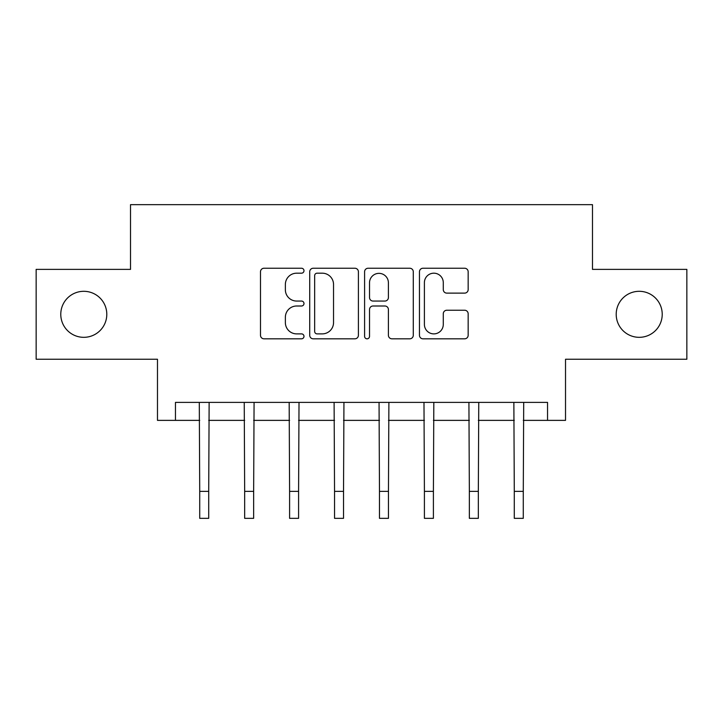 <?xml version="1.0" encoding="UTF-8"?>
<svg xmlns="http://www.w3.org/2000/svg" width="723" height="723" viewBox="0 0 723 723"><rect width="100%" height="100%" fill="white"/><g stroke="black" fill="none" stroke-linecap="round" stroke-linejoin="round"><path stroke-width="1.08" d="M303.985 270.709A2.467 2.467 0 0 0 301.509 268.242L264.022 268.242A3.525 3.525 0 0 0 260.488 271.776L260.488 335.291A3.525 3.525 0 0 0 264.022 338.816L301.509 338.816A2.467 2.467 0 0 0 303.985 336.349A2.467 2.467 0 0 0 301.509 333.881L296.656 333.881A11.288 11.288 0 0 1 285.368 322.585L285.368 317.289A11.288 11.288 0 0 1 296.656 306.001L301.509 306.001A2.467 2.467 0 0 0 303.985 303.533A2.467 2.467 0 0 0 301.509 301.057L296.656 301.057A11.288 11.288 0 0 1 285.368 289.769L285.368 284.473A11.288 11.288 0 0 1 296.656 273.186L301.509 273.186A2.467 2.467 0 0 0 303.985 270.709M616.204 314.315A23.009 23.009 0 0 0 639.213 337.325A23.009 23.009 0 0 0 662.223 314.315A23.009 23.009 0 0 0 639.213 291.306A23.009 23.009 0 0 0 616.204 314.315M60.777 314.315A23.009 23.009 0 0 0 83.787 337.325A23.009 23.009 0 0 0 106.796 314.315A23.009 23.009 0 0 0 83.787 291.306A23.009 23.009 0 0 0 60.777 314.315M464.627 293.122A3.525 3.525 0 0 0 468.161 289.589L468.161 271.776A3.525 3.525 0 0 0 464.627 268.242L422.991 268.242A3.525 3.525 0 0 0 419.457 271.776L419.457 335.291A3.525 3.525 0 0 0 422.991 338.816L464.627 338.816A3.525 3.525 0 0 0 468.161 335.291L468.161 313.764A3.525 3.525 0 0 0 464.627 310.239L446.805 310.239A3.525 3.525 0 0 0 443.28 313.764L443.28 324.437A9.435 9.435 0 0 1 433.836 333.881A9.435 9.435 0 0 1 424.401 324.437L424.401 282.621A9.435 9.435 0 0 1 433.836 273.186A9.435 9.435 0 0 1 443.28 282.621L443.28 289.589A3.525 3.525 0 0 0 446.805 293.122L464.627 293.122M175.454 420.37L175.454 402.395L547.546 402.395L547.546 420.37L565.522 420.37L565.522 359.25L686.85 359.25L686.85 269.381L592.48 269.381L592.48 204.663L130.52 204.663L130.52 269.381L36.15 269.381L36.15 359.25L157.478 359.25L157.478 420.37L199.72 420.37M358.409 271.776A3.525 3.525 0 0 0 354.885 268.242L313.24 268.242A3.525 3.525 0 0 0 309.715 271.776L309.715 335.291A3.525 3.525 0 0 0 313.24 338.816L354.885 338.816A3.525 3.525 0 0 0 358.409 335.291L358.409 271.776M368.115 268.242L409.76 268.242A3.525 3.525 0 0 1 413.285 271.776L413.285 335.291A3.525 3.525 0 0 1 409.76 338.816L391.938 338.816A3.525 3.525 0 0 1 388.405 335.291L388.405 309.525A3.525 3.525 0 0 0 384.88 306.001L373.059 306.001A3.525 3.525 0 0 0 369.525 309.525L369.525 336.349A2.467 2.467 0 0 1 367.058 338.816A2.467 2.467 0 0 1 364.591 336.349L364.591 271.776A3.525 3.525 0 0 1 368.115 268.242M208.712 420.37L244.663 420.37M253.646 420.37L289.598 420.37M298.59 420.37L334.541 420.37M343.524 420.37L379.476 420.37M388.459 420.37L424.41 420.37M433.402 420.37L469.354 420.37M478.337 420.37L514.288 420.37M523.28 420.37L547.546 420.37M317.126 273.186A2.467 2.467 0 0 0 314.659 275.653L314.659 331.405A2.467 2.467 0 0 0 317.126 333.881L322.241 333.881A11.288 11.288 0 0 0 333.538 322.585L333.538 284.473A11.288 11.288 0 0 0 322.241 273.186L317.126 273.186M388.405 282.801A9.435 9.435 0 0 0 378.969 273.357A9.435 9.435 0 0 0 369.525 282.801L369.525 297.533A3.525 3.525 0 0 0 373.059 301.057L384.88 301.057A3.525 3.525 0 0 0 388.405 297.533L388.405 282.801M199.295 402.395L199.72 491.369L208.712 491.369L209.137 402.395M199.72 491.369L199.72 518.337L208.712 518.337L208.712 491.369M244.238 402.395L244.663 491.369L253.646 491.369L254.08 402.395M244.663 491.369L244.663 518.337L253.646 518.337L253.646 491.369M289.173 402.395L289.598 491.369L298.59 491.369L299.015 402.395M289.598 491.369L289.598 518.337L298.59 518.337L298.59 491.369M334.107 402.395L334.541 491.369L343.524 491.369L343.949 402.395M334.541 491.369L334.541 518.337L343.524 518.337L343.524 491.369M379.051 402.395L379.476 491.369L388.459 491.369L388.893 402.395M379.476 491.369L379.476 518.337L388.459 518.337L388.459 491.369M423.985 402.395L424.41 491.369L433.402 491.369L433.827 402.395M424.41 491.369L424.41 518.337L433.402 518.337L433.402 491.369M468.92 402.395L469.354 491.369L478.337 491.369L478.762 402.395M469.354 491.369L469.354 518.337L478.337 518.337L478.337 491.369M513.863 402.395L514.288 491.369L523.28 491.369L523.705 402.395M514.288 491.369L514.288 518.337L523.28 518.337L523.28 491.369"/></g></svg>
